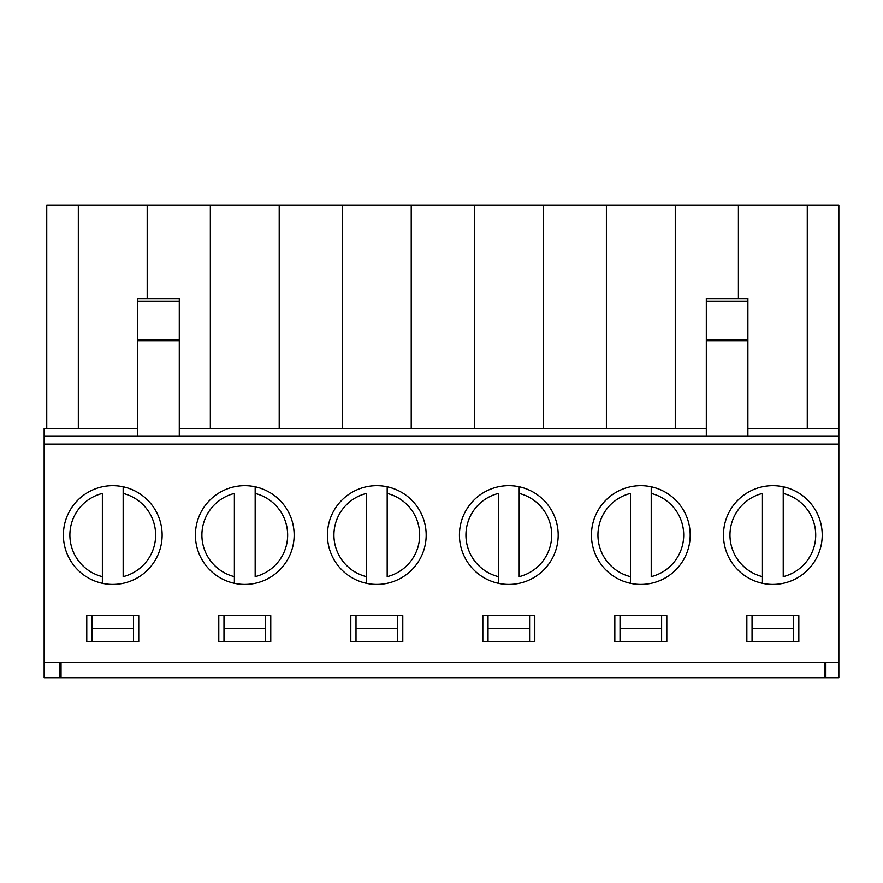 <?xml version="1.0" encoding="UTF-8"?>
<svg xmlns="http://www.w3.org/2000/svg" width="883" height="883" viewBox="0 0 883 883"><rect width="100%" height="100%" fill="white"/><g stroke="black" fill="none" stroke-linecap="round" stroke-linejoin="round"><path stroke-width="1.32" d="M825.859 662.393L825.859 677.989L838.85 677.989L838.85 436.301L44.15 436.301L44.15 677.989L59.746 677.989L59.746 662.393M179.282 428.509L706.312 428.509M747.89 428.509L838.85 428.509L838.85 205.011L46.744 205.011L46.744 428.509L78.322 428.509L78.322 205.011M838.85 436.301L838.85 428.509M162.13 535.054A49.382 49.382 0 0 1 88.068 577.813A49.382 49.382 0 0 1 88.068 492.295A49.382 49.382 0 0 1 162.13 535.054M294.149 535.054A49.382 49.382 0 0 1 220.088 577.813A49.382 49.382 0 0 1 220.088 492.295A49.382 49.382 0 0 1 294.149 535.054M426.169 535.054A49.382 49.382 0 0 1 352.107 577.813A49.382 49.382 0 0 1 352.107 492.295A49.382 49.382 0 0 1 426.169 535.054M558.188 535.054A49.382 49.382 0 0 1 484.116 577.813A49.382 49.382 0 0 1 484.116 492.295A49.382 49.382 0 0 1 558.188 535.054M690.197 535.054A49.382 49.382 0 0 1 616.135 577.813A49.382 49.382 0 0 1 616.135 492.295A49.382 49.382 0 0 1 690.197 535.054M822.216 535.054A49.382 49.382 0 0 1 748.155 577.813A49.382 49.382 0 0 1 748.155 492.295A49.382 49.382 0 0 1 822.216 535.054M838.85 444.094L44.15 444.094M838.85 662.393L44.15 662.393M798.828 641.599L746.852 641.599L746.852 615.617L798.828 615.617L798.828 641.599M666.808 641.599L614.833 641.599L614.833 615.617L666.808 615.617L666.808 641.599M534.8 641.599L482.824 641.599L482.824 615.617L534.8 615.617L534.8 641.599M402.78 641.599L350.805 641.599L350.805 615.617L402.78 615.617L402.78 641.599M270.761 641.599L218.785 641.599L218.785 615.617L270.761 615.617L270.761 641.599M138.741 641.599L86.766 641.599L86.766 615.617L138.741 615.617L138.741 641.599M825.859 677.989L59.746 677.989M147.196 298.564L147.196 205.011M210.342 428.509L210.342 205.011M279.205 428.509L279.205 205.011M342.361 428.509L342.361 205.011M411.224 428.509L411.224 205.011M474.37 428.509L474.37 205.011M543.244 428.509L543.244 205.011M606.389 428.509L606.389 205.011M675.263 428.509L675.263 205.011M738.409 298.564L738.409 205.011M807.272 428.509L807.272 205.011M78.322 428.509L137.704 428.509M44.15 436.301L44.15 428.509L46.744 428.509M179.282 436.301L179.282 340.661L137.704 340.661L137.704 436.301M179.282 301.147L179.282 339.679L137.704 339.679L137.704 298.564L179.282 298.564L179.282 301.147L137.704 301.147M179.282 339.679L179.282 340.661M137.704 339.679L137.704 340.661M706.312 436.301L706.312 298.564L747.89 298.564L747.89 436.301M762.448 576.654L762.448 493.454A42.881 42.881 0 0 0 762.448 576.654L762.448 583.321L762.448 576.654M783.232 493.454L783.232 576.654A42.881 42.881 0 0 0 783.232 493.454L783.232 486.787L783.232 493.454M630.429 576.654L630.429 493.454A42.881 42.881 0 0 0 630.429 576.654L630.429 583.321L630.429 576.654M651.224 493.454L651.224 576.654A42.881 42.881 0 0 0 651.224 493.454L651.224 486.787L651.224 493.454M61.037 677.989L61.037 662.393M824.556 677.989L824.556 662.393M752.051 641.599L752.051 628.608L793.629 628.608L793.629 615.617M752.051 615.617L752.051 628.608M793.629 628.608L793.629 641.599M620.032 641.599L620.032 628.608L661.61 628.608L661.61 615.617M620.032 615.617L620.032 628.608M661.61 628.608L661.61 641.599M488.023 641.599L488.023 628.608L529.601 628.608L529.601 615.617M488.023 615.617L488.023 628.608M529.601 628.608L529.601 641.599M91.964 641.599L91.964 628.608L133.543 628.608L133.543 615.617M133.543 628.608L133.543 641.599M91.964 615.617L91.964 628.608M223.984 641.599L223.984 628.608L265.562 628.608L265.562 615.617M265.562 628.608L265.562 641.599M223.984 615.617L223.984 628.608M356.004 641.599L356.004 628.608L397.582 628.608L397.582 615.617M397.582 628.608L397.582 641.599M356.004 615.617L356.004 628.608M498.409 576.654L498.409 493.454A42.881 42.881 0 0 0 498.409 576.654L498.409 583.321L498.409 576.654M519.204 493.454L519.204 576.654A42.881 42.881 0 0 0 519.204 493.454L519.204 486.787L519.204 493.454M366.401 576.654L366.401 493.454A42.881 42.881 0 0 0 366.401 576.654L366.401 583.321L366.401 576.654M387.184 493.454L387.184 576.654A42.881 42.881 0 0 0 387.184 493.454L387.184 486.787L387.184 493.454M234.381 576.654L234.381 493.454A42.881 42.881 0 0 0 234.381 576.654L234.381 583.321L234.381 576.654M255.165 493.454L255.165 576.654A42.881 42.881 0 0 0 255.165 493.454L255.165 486.787L255.165 493.454M102.362 576.654L102.362 493.454A42.881 42.881 0 0 0 102.362 576.654L102.362 583.321L102.362 576.654M123.156 493.454L123.156 576.654A42.881 42.881 0 0 0 123.156 493.454L123.156 486.787L123.156 493.454M706.312 340.661L747.89 340.661M706.312 339.679L747.89 339.679M706.312 301.147L747.89 301.147"/></g></svg>
